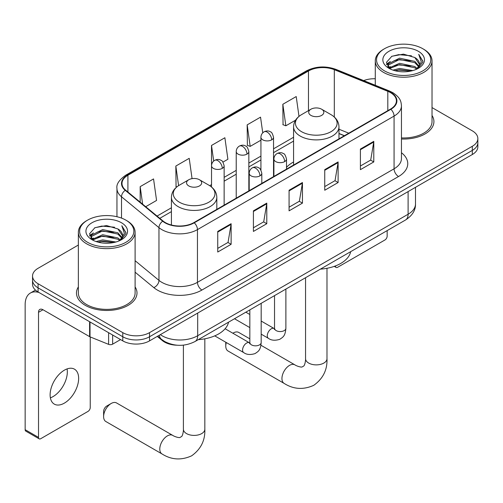 <?xml version="1.0" encoding="UTF-8"?>
<svg xmlns="http://www.w3.org/2000/svg" width="503" height="503" viewBox="0 0 503 503"><rect width="100%" height="100%" fill="white"/><g stroke="black" fill="none" stroke-linecap="round" stroke-linejoin="round"><path stroke-width="0.75" d="M293.576 161.985A33.418 19.29 0 0 0 286.509 167.373M344.304 135.766L338.972 133.609M177.238 345.221A18.913 10.921 180 0 1 162.356 340.575L157.294 336.4M78.361 245.036L38.077 268.294A18.913 10.921 0 0 0 32.538 276.015L32.538 284.252A18.913 10.921 0 0 0 38.077 291.973L122.782 340.877A18.913 10.921 0 0 0 149.536 340.877L472.311 154.522A18.913 10.921 0 0 0 477.85 146.801L477.85 142.682A18.913 10.921 0 0 1 472.311 150.403A18.913 10.921 0 0 0 477.85 142.682L477.85 138.564A18.913 10.921 0 0 0 472.311 130.843L432.027 107.585M32.538 276.015A18.913 10.921 0 0 0 38.077 283.736L122.782 332.64A18.913 10.921 0 0 0 149.536 332.64L149.536 336.759L472.311 150.403L149.536 336.759A18.913 10.921 0 0 1 122.782 336.759A18.913 10.921 0 0 0 149.536 336.759L149.536 340.877M38.077 283.736L38.077 287.854L122.782 336.759L38.077 287.854A18.913 10.921 0 0 1 32.538 280.133A18.913 10.921 0 0 0 38.077 287.854L38.077 291.973M78.361 286.924A30.262 17.473 0 0 0 76.475 293.004A30.262 17.473 0 0 0 85.334 305.359A30.262 17.473 0 0 0 118.318 309.144A30.262 17.473 0 0 0 136.998 293.004A30.262 17.473 0 0 0 135.106 286.924A30.262 17.473 0 0 1 136.998 293.004A30.262 17.473 0 0 1 118.318 309.144A30.262 17.473 0 0 1 85.334 305.359A30.262 17.473 0 0 1 76.475 293.004A30.262 17.473 0 0 1 78.361 286.924M390.504 92.621A20.177 11.651 180 0 1 396.408 100.858A20.177 11.651 180 0 1 390.504 109.094L193.894 222.603A20.177 11.651 180 0 1 163.098 221.05L125.643 190.165A20.177 11.651 180 0 1 121.996 183.482A20.177 11.651 180 0 1 127.907 175.245L308.477 70.992A20.177 11.651 180 0 1 334.313 69.691L387.807 91.313A20.177 11.651 180 0 1 390.504 92.621M390.856 92.414A20.68 11.94 0 0 0 388.096 91.074L334.602 69.452A20.68 11.94 0 0 0 308.119 70.791L127.548 175.044A20.68 11.94 0 0 0 125.234 190.329L162.689 221.213A20.68 11.94 0 0 0 194.252 222.81L390.856 109.302A20.68 11.94 0 0 0 390.856 92.414M217.742 231.43L217.742 252.022L231.122 244.301L231.122 223.709L217.742 231.43M217.742 248.369L228.048 242.421L231.066 224.395A5.043 2.911 -120 0 0 231.122 223.709M227.953 242.477L231.122 244.301M253.411 210.839L253.411 231.43L266.785 223.709L266.785 203.118L253.411 210.839M253.411 227.777L263.71 221.829L266.735 203.803A5.043 2.911 -120 0 0 266.785 203.118M263.622 221.886L266.785 223.709M360.406 149.064L360.406 169.656L373.786 161.935L373.786 141.343L360.406 149.064M360.406 166.003L370.711 160.061L373.729 142.028A5.043 2.911 -120 0 0 373.786 141.343M370.617 160.111L373.786 161.935M324.743 169.656L324.743 190.247L338.117 182.526L338.117 161.935L324.743 169.656M324.743 186.594L335.042 180.646L338.066 162.62A5.043 2.911 -120 0 0 338.117 161.935M334.954 180.703L338.117 182.526M289.074 190.247L289.074 210.839L302.454 203.118L302.454 182.526L289.074 190.247M289.074 207.186L299.379 201.238L302.397 183.211A5.043 2.911 -120 0 0 302.454 182.526M299.285 201.294L302.454 203.118M401.457 139.004A30.262 17.473 0 0 0 433.919 121.575A30.262 17.473 0 0 0 432.027 115.495A30.262 17.473 0 0 1 433.919 121.575A30.262 17.473 0 0 1 401.457 139.004M149.536 332.64L472.311 146.285A18.913 10.921 0 0 0 477.85 138.564M375.282 78.757A18.913 10.921 0 0 0 363.688 80.593M145.707 206.708L156.565 200.439L153.547 178.923L140.174 186.644L140.174 202.143M262.748 132.849L260.541 117.149L247.168 124.87L247.388 145.342M298.989 116.375L296.21 96.557L282.837 104.278L283.051 124.75M192.064 178.634L189.21 158.332L175.836 166.053L176.056 186.525M222.948 162.111L227.897 159.256L224.879 137.74L211.505 145.461L211.53 166.04M211.505 145.461L213.693 161.048M247.168 124.87L250.186 146.386L260.925 140.186M250.186 146.386L247.168 145.26M282.837 104.278L285.855 125.794L295.525 120.211M285.855 125.794L282.837 124.669M176.911 186.839L175.836 186.443M175.836 166.053L178.59 185.645M140.174 186.644L142.632 204.168M335.394 265.949L335.444 265.98A3.15 1.817 120 0 0 336.098 267.42A3.15 1.817 120 0 0 337.67 267.263L384.927 239.981A3.15 1.817 120 0 0 387.159 236.121L387.159 230.6M384.481 70.873A27.112 15.65 0 0 0 422.822 70.873A27.112 15.65 0 0 0 422.822 48.734L423.715 49.25A28.369 16.379 0 0 1 432.027 60.832A28.369 16.379 0 0 1 414.51 75.966A28.369 16.379 0 0 1 383.594 72.413A28.369 16.379 0 0 1 375.282 60.832A28.369 16.379 0 0 1 383.594 49.25L384.481 48.734A27.112 15.65 0 0 0 384.481 70.873M401.457 137.91A28.369 16.379 0 0 0 432.027 121.575L432.027 60.832M393.032 70.131L399.577 68.452L412.837 70.583M394.905 70.703L399.577 69.741L410.901 71.061M388.97 68.012L399.577 63.309L414.799 66.522L417.251 68.553M389.605 68.565L399.577 64.591L414.799 67.804L416.572 69.163M388.077 67.151L387.888 65.887L388.429 63.736L399.577 58.159L414.799 61.372L418.968 66.1M387.939 66.528L388.429 65.025L399.577 59.448L414.799 62.661L418.666 66.717M416.409 69.295A15.763 9.098 0 0 0 419.414 63.944A15.763 9.098 0 0 0 414.799 57.512L419.408 64.258M418.364 51.306A20.805 12.015 0 0 0 388.989 51.281A20.805 12.015 0 0 0 388.85 68.245A20.805 12.015 0 0 0 388.938 68.295A20.805 12.015 0 0 0 418.458 68.245A20.805 12.015 0 0 0 418.364 51.306M414.799 57.512L403.475 54.129L391.837 56.273L386.442 62.366L390.02 68.867M417.697 68.666L422.727 62.284L422.828 61.14L418.735 54.305L421.313 61.963L416.572 69.219M423.715 49.25L422.822 48.734A27.112 15.65 0 0 0 384.481 48.734M418.735 54.305L422.822 61.404M391.567 56.405L398.69 54.645L411.46 55.795M386.644 64.686L388.97 62.862M394.094 60.687L398.69 59.794L411.008 60.806M394.094 65.836L398.69 64.944L411.008 65.956M395.037 70.734L398.69 70.093L410.882 71.068M386.511 64.183L390.328 61.467M388.542 67.647L390.328 66.616M249.834 338.846L238.711 332.42A10.72 6.187 120 0 0 233.348 332.955L232.87 333.225L233.348 332.955A10.72 6.187 120 0 0 232.889 333.238M226.306 342.543A10.72 6.187 120 0 0 225.772 346.077A10.72 6.187 120 0 0 227.991 350.987L284.164 383.418A10.72 6.187 -60 0 1 282.523 374.829A10.72 6.187 -60 0 1 289.521 365.385A10.72 6.187 -60 0 1 294.884 364.851C295.481 365.385 299.587 367.247 301.951 367.039L303.913 365.907C305.271 363.965 305.717 359.475 305.554 358.689A10.72 6.187 180 0 0 308.691 363.065A10.72 6.187 180 0 0 323.85 363.065A10.72 6.187 180 0 0 326.988 358.689C327.447 369.78 323.052 378.652 313.797 385.292C303.422 389.982 293.545 389.36 284.164 383.418M310.923 115.401A7.564 4.37 0 0 0 321.624 115.401A7.564 4.37 0 0 0 321.624 109.22L331.018 114.646A20.849 12.041 0 0 1 331.018 131.673A20.849 12.041 0 0 1 301.53 131.673A20.849 12.041 0 0 1 301.53 114.646C296.393 117.696 293.739 121.745 293.576 126.8A22.698 13.103 0 0 0 300.222 136.062A22.698 13.103 0 0 0 324.957 138.903A22.698 13.103 0 0 0 338.972 126.8C338.802 121.745 336.149 117.696 331.018 114.646L321.624 109.22A7.564 4.37 0 0 0 310.923 109.22A7.564 4.37 0 0 0 310.923 115.401M320.442 269.124A34.676 20.019 0 0 0 350.698 251.651M103.612 416.603L103.612 411.454A4.414 2.546 -60 0 1 106.737 406.053L111.194 403.475A10.72 6.187 120 0 0 103.612 416.603A10.72 6.187 120 0 0 105.837 421.514L162.01 453.945A10.72 6.187 -60 0 1 160.363 445.356A10.72 6.187 -60 0 1 167.367 435.906A10.72 6.187 -60 0 1 172.724 435.378C173.321 435.912 177.433 437.773 179.797 437.566L181.759 436.434C183.117 434.491 183.564 430.002 183.4 429.216A10.72 6.187 180 0 0 186.538 433.592A10.72 6.187 180 0 0 201.697 433.592A10.72 6.187 180 0 0 204.834 429.216C205.293 440.307 200.892 449.179 191.643 455.819C181.269 460.509 171.391 459.887 162.01 453.945M188.77 185.928A7.564 4.37 0 0 0 199.465 185.928A7.564 4.37 0 0 0 199.465 179.747L208.858 185.173A20.849 12.041 0 0 1 208.858 202.193A20.849 12.041 0 0 1 179.37 202.193A20.849 12.041 0 0 1 179.37 185.173C174.239 188.223 171.586 192.272 171.416 197.321A22.698 13.103 0 0 0 178.068 206.588A22.698 13.103 0 0 0 202.803 209.43A22.698 13.103 0 0 0 216.812 197.321C216.648 192.272 213.995 188.223 208.858 185.173L199.465 179.747A7.564 4.37 0 0 0 188.77 179.747A7.564 4.37 0 0 0 188.77 185.928M198.283 339.644A34.676 20.019 0 0 0 228.544 322.178M172.724 435.378L116.551 402.947A10.72 6.187 120 0 0 111.194 403.475L106.737 406.053M67.075 368.913A20.177 11.651 -60 0 1 53.067 396.584A20.177 11.651 -60 0 1 50.375 397.842M64.384 403.117A20.177 11.651 120 0 0 77.563 385.336A20.177 11.651 120 0 0 74.469 369.171A20.177 11.651 120 0 0 64.384 370.17A20.177 11.651 120 0 0 51.199 387.951A20.177 11.651 120 0 0 54.293 404.116A20.177 11.651 120 0 0 64.384 403.117M112.641 335.023L112.641 344.159L120.557 339.588M39.02 292.513A25.219 14.562 -120 0 0 30.375 293.042A25.219 14.562 -120 0 0 25.15 304.585L25.15 429.681L38.524 437.403L38.524 312.306A6.306 3.64 60 0 1 39.831 309.42A6.306 3.64 60 0 1 42.981 309.735L89.597 336.645L89.597 321.719M38.524 437.403A3.15 1.817 120 0 0 39.177 438.842L25.804 431.121A3.15 1.817 -60 0 1 25.15 429.681M39.177 438.842A3.15 1.817 120 0 0 40.756 438.685L88.012 411.404A3.15 1.817 120 0 0 90.238 407.543L90.238 336.941M112.641 344.159A3.15 1.817 180 0 1 108.604 344.36L90.018 336.853A3.15 1.817 180 0 1 89.597 336.645M87.566 242.295A27.112 15.65 0 0 0 125.907 242.295A27.112 15.65 0 0 0 125.907 220.157L126.8 220.672A28.369 16.379 0 0 1 135.106 232.254A28.369 16.379 0 0 1 117.595 247.388A28.369 16.379 0 0 1 86.673 243.836A28.369 16.379 0 0 1 78.361 232.254A28.369 16.379 0 0 1 86.673 220.672L87.566 220.157A27.112 15.65 0 0 0 87.566 242.295M78.361 232.254L78.361 293.004A28.369 16.379 0 0 0 86.673 304.585A28.369 16.379 0 0 0 117.595 308.138A28.369 16.379 0 0 0 135.106 293.004L135.106 232.254M96.117 241.553L102.656 239.881L115.923 242.006M97.984 242.125L102.656 241.163L113.98 242.484M92.036 239.453L102.656 234.731L117.878 237.944L120.33 239.975M92.684 239.988L102.656 236.02L117.878 239.233L119.651 240.585M91.162 238.579L90.974 237.309L91.508 235.159L102.656 229.582L117.878 232.795L122.047 237.523M91.024 237.95L91.508 236.448L102.656 230.871L117.878 234.084L121.751 238.139M119.494 240.717A15.763 9.098 0 0 0 122.499 235.373A15.763 9.098 0 0 0 117.878 228.934L122.487 235.681M121.449 222.735A20.805 12.015 0 0 0 92.068 222.703A20.805 12.015 0 0 0 91.936 239.667A20.805 12.015 0 0 0 92.024 239.717A20.805 12.015 0 0 0 121.537 239.667A20.805 12.015 0 0 0 121.449 222.735M117.878 228.934L106.554 225.558L94.916 227.696L89.521 233.794L93.099 240.296M120.783 240.088L125.807 233.713L125.907 232.568L121.82 225.734L124.398 233.392L119.657 240.641M126.8 220.672L125.907 220.157A27.112 15.65 0 0 0 87.566 220.157M121.82 225.734L125.907 232.826M94.646 227.828L101.776 226.073L114.539 227.218M89.729 236.114L92.055 234.285M97.173 232.109L101.776 231.217L114.087 232.229M97.173 237.259L101.776 236.366L114.087 237.378M98.116 242.157L101.776 241.515L113.967 242.49M89.597 235.605L93.413 232.895M91.621 239.07L93.413 238.038M162.356 340.009L162.356 340.575M160.325 334.646A25.219 14.562 0 0 0 162.016 335.727A25.219 14.562 0 0 0 197.685 335.727L408.109 214.24A25.219 14.562 0 0 0 415.497 203.941C415.685 210.204 412.347 215.561 405.5 220.012L195.07 341.499A12.613 7.281 60 0 0 197.685 335.727L197.685 313.08M408.109 191.586L408.109 214.24A12.613 7.281 60 0 1 405.5 220.012M159.3 335.237A12.613 8.432 129.5 0 0 161.501 339.336L157.672 336.18M472.311 154.522L472.311 146.285M122.782 340.877L122.782 332.64M401.457 152.742A31.526 18.202 180 0 1 398.527 176.528L201.917 290.042A6.306 3.64 60 0 1 197.459 282.321L394.069 168.807A25.219 14.562 0 0 0 401.457 158.514L401.457 105.8A25.219 14.562 180 0 1 394.069 116.092A6.306 3.64 -120 0 0 390.856 109.302M201.917 290.042A31.526 18.202 180 0 1 157.338 290.042A31.526 18.202 180 0 1 153.805 287.609L135.106 272.192M162.689 221.213A6.306 4.219 129.5 0 0 158.967 227.658L158.967 280.372A25.219 14.562 0 0 0 161.796 282.321A25.219 14.562 0 0 0 197.459 282.321L197.459 229.607A25.219 14.562 180 0 1 158.967 227.658L121.512 196.78A25.219 14.562 180 0 1 116.954 188.424L116.954 216.73M401.457 105.8C401.048 101.468 400.646 97.859 392.761 92.615L389.448 91.005A6.306 2.955 112 0 0 388.096 91.074M389.448 91.005L335.954 69.383C325.51 65.686 315.601 66.226 306.214 70.992A6.306 3.64 60 0 1 308.119 70.791M127.548 175.044A6.306 3.64 -120 0 0 125.643 175.245C119.098 179.948 116.206 184.343 116.954 188.424M125.234 190.329A6.306 4.219 129.5 0 0 121.512 196.78L121.512 218.101M335.954 69.383A6.306 2.955 112 0 0 334.602 69.452M194.252 222.81A6.306 3.64 60 0 1 197.459 229.607L394.069 116.092L394.069 168.807A6.306 3.64 60 0 0 398.527 176.528M135.106 260.699L158.967 280.372A6.306 4.219 -50.5 0 1 153.805 287.609M127.907 175.245L127.907 192.027M387.807 91.313L387.807 110.647M334.313 69.691L334.313 117.029M348.768 133.188L338.972 129.227M308.477 70.992L308.477 110.635M293.576 137.256L273.538 148.825M260.925 156.106L248.84 163.085M236.228 170.366L224.137 177.345M211.53 184.626L209.701 185.682M171.416 207.783L157.062 216.07M289.074 190.901L302.397 183.211M324.743 170.31L338.066 162.62M360.406 149.718L373.729 142.028M253.411 211.493L266.735 203.803M217.742 232.084L231.066 224.395M284.66 161.601A6.306 3.64 0 0 0 286.509 159.03C285.509 155.383 284.516 153.591 283.516 153.66C281.693 152.378 279.536 152.346 277.052 153.566A6.306 3.64 60 0 1 280.202 153.88A6.306 3.64 -120 0 1 284.66 161.601A6.306 3.64 0 0 1 275.745 161.601A6.306 3.64 0 0 1 273.902 159.03C273.997 156.64 275.047 154.817 277.052 153.566M261.183 334.155L268.451 338.356A5.671 3.276 -60 0 1 267.583 333.81A5.671 3.276 -60 0 1 271.287 328.805A5.671 3.276 -60 0 1 271.538 328.673A5.671 3.276 -60 0 1 274.129 328.528L261.183 321.052M274.858 329.1L274.349 329.515L274.531 328.289A5.671 3.276 -0 0 0 276.191 330.609A5.671 3.276 -0 0 0 283.956 330.748A5.671 3.276 -0 0 0 285.88 328.289C285.232 336.293 282.925 337.148 279.756 339.336C275.015 340.776 271.249 340.449 268.451 338.356M259.963 175.861A6.306 3.64 0 0 0 261.812 173.29C260.812 169.643 259.812 167.851 258.819 167.92C256.995 166.638 254.839 166.606 252.355 167.826A6.306 3.64 60 0 1 255.505 168.14A6.306 3.64 -120 0 1 259.963 175.861A6.306 3.64 0 0 1 251.047 175.861A6.306 3.64 0 0 1 249.199 173.29C249.299 170.894 250.349 169.077 252.355 167.826M214.743 335.866L243.754 352.616A5.671 3.276 -60 0 1 242.886 348.063A5.671 3.276 -60 0 1 246.589 343.065A5.671 3.276 -60 0 1 246.841 342.933A5.671 3.276 -60 0 1 249.425 342.788L225.111 328.748M250.154 343.354L249.651 343.775L249.834 342.549A5.671 3.276 -0 0 0 251.494 344.869A5.671 3.276 -0 0 0 259.259 345.008A5.671 3.276 -0 0 0 261.183 342.549C260.535 350.553 258.228 351.408 255.059 353.59C250.318 355.036 246.545 354.709 243.754 352.616M271.689 139.853A6.306 3.64 0 0 0 273.538 137.275C272.538 133.635 271.538 131.843 270.545 131.912C268.721 130.629 266.565 130.598 264.081 131.817A6.306 3.64 60 0 1 267.231 132.132A6.306 3.64 -120 0 1 271.689 139.853A6.306 3.64 0 0 1 262.773 139.853A6.306 3.64 0 0 1 260.925 137.275C261.019 134.886 262.069 133.069 264.081 131.817M246.992 154.113A6.306 3.64 0 0 0 248.84 151.535C247.841 147.895 246.841 146.103 245.848 146.172C244.018 144.889 241.868 144.858 239.378 146.077A6.306 3.64 60 0 1 242.534 146.392A6.306 3.64 -120 0 1 246.992 154.113A6.306 3.64 0 0 1 238.076 154.113A6.306 3.64 0 0 1 236.228 151.535C236.322 149.146 237.372 147.329 239.378 146.077M222.295 168.373A6.306 3.64 0 0 0 224.137 165.795C223.137 162.155 222.144 160.363 221.15 160.432C219.321 159.149 217.164 159.111 214.68 160.338A6.306 3.64 60 0 1 217.837 160.652A6.306 3.64 -120 0 1 222.295 168.373A6.306 3.64 0 0 1 213.379 168.373A6.306 3.64 0 0 1 211.53 165.795C211.625 163.406 212.675 161.589 214.68 160.338M38.524 312.306L42.981 309.735M90.018 321.958L90.018 336.853M108.604 344.36L108.604 332.69M195.07 341.499C184.922 346.598 174.774 346.598 164.632 341.499L161.501 339.336M415.497 203.941L415.497 187.323M306.214 70.992L125.643 175.245M293.576 141.091L273.538 152.661M260.925 159.941L248.84 166.921M236.228 174.201L224.137 181.181M171.416 211.618L159.803 218.327M344.442 135.684L338.972 133.471M336.098 267.42L334.262 266.364M387.888 66.93L387.888 65.887M375.282 85.284L375.282 60.832M225.772 342.229L225.772 346.077M326.988 268.288L326.988 358.689M338.972 138.847L338.972 126.8M293.576 165.053L293.576 126.8M310.923 109.22L301.53 114.646M294.884 364.851L260.956 345.265M305.554 277.713L305.554 358.689M204.834 338.815L204.834 429.216M216.812 209.367L216.812 197.321M171.416 225.004L171.416 197.321M188.77 179.747L179.37 185.173M183.4 345.14L183.4 429.216M274.512 328.729L274.129 328.528M285.88 289.074L285.88 328.289M286.509 169.134L286.509 159.03M249.834 327.604L234.486 318.745M274.531 295.626L274.531 328.289M273.902 176.415L273.902 159.03M249.834 314.501L245.835 312.193M249.815 342.989L249.425 342.788M261.183 303.334L261.183 342.549M261.812 183.394L261.812 173.29M249.834 309.886L249.834 342.549M249.199 190.675L249.199 173.29M273.538 176.622L273.538 137.275M260.925 170.064L260.925 137.275M248.84 190.882L248.84 151.535M236.228 198.163L236.228 151.535M224.137 205.142L224.137 165.795M211.53 187.009L211.53 165.795M30.375 293.042L35.474 290.093M90.974 238.353L90.974 237.309"/></g></svg>
